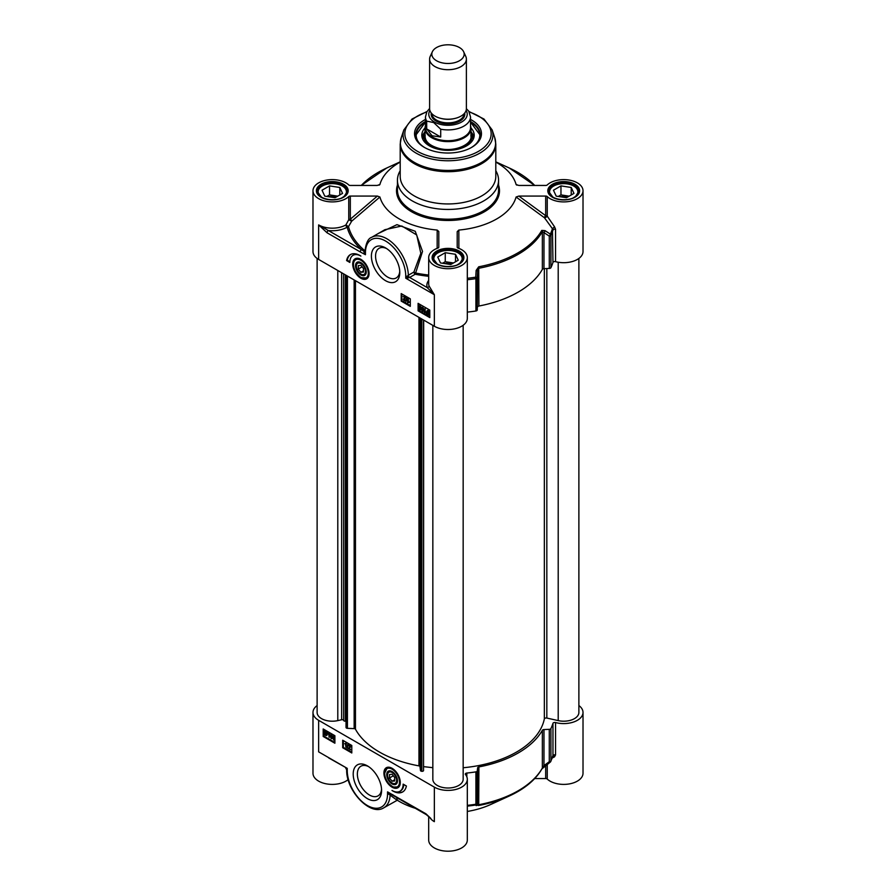 <?xml version="1.0" encoding="UTF-8"?>
<svg xmlns="http://www.w3.org/2000/svg" width="896" height="896" viewBox="0 0 896 896"><rect width="100%" height="100%" fill="white"/><g stroke="black" fill="none" stroke-linecap="round" stroke-linejoin="round"><path stroke-width="1.34" d="M381.539 789.174A17.125 9.89 60 0 1 378.034 795.883A17.125 9.89 60 0 1 360.909 785.994A17.125 9.89 60 0 1 360.909 766.226A17.125 9.89 60 0 1 368.469 766.539M367.394 765.867A20.07 11.592 -120 0 0 353.203 774.066A20.07 11.592 -120 0 0 367.394 798.638A20.07 11.592 -120 0 0 381.584 790.451A20.07 11.592 -120 0 0 367.394 765.867L367.394 765.867M430.819 818.406L425.925 813.792A1.837 1.064 120 0 0 426.306 814.643L426.306 814.643A1.837 1.064 120 0 0 426.339 814.654L393.142 795.491A1.837 1.064 120 0 0 393.142 795.491L387.565 791.896L388.864 794.203L397.006 800.195M578.883 705.555A19.309 11.144 180 0 1 583.016 712.443A19.309 11.144 180 0 1 555.554 722.546A1.837 1.064 0 0 0 552.966 723.318A106.646 61.566 180 0 1 550.928 728.56A1.837 1.064 180 0 1 549.282 729.344L543.973 729.557A1.837 1.064 0 0 0 542.36 730.285A99.288 57.322 180 0 1 478.901 766.92A1.837 1.064 0 0 0 477.635 767.861L477.266 770.918A1.837 1.064 180 0 1 475.922 771.87A106.646 61.566 180 0 1 466.838 773.046A1.837 1.064 0 0 0 465.326 774.088A1.837 1.064 0 0 0 465.494 774.547A19.309 11.144 180 0 1 467.309 779.251A19.309 11.144 180 0 1 455.392 789.555A19.309 11.144 180 0 1 434.347 787.136L318.64 720.328A19.309 11.144 180 0 1 312.984 712.443A19.309 11.144 180 0 1 317.117 705.555M392.09 768.309A11.558 6.675 -120 0 0 389.178 767.245A11.558 6.675 -120 0 0 386.31 781.088A11.558 6.675 -120 0 0 399.728 785.534A11.558 6.675 -120 0 0 392.09 768.309M406.392 786.005A19.488 11.256 60 0 1 402.629 791.963A19.488 11.256 60 0 1 391.989 790.451A15.624 9.027 -120 0 0 399.907 791.291A15.624 9.027 -120 0 0 403.144 784.134L406.392 786.005M351.792 752.976L342.686 747.723L342.686 740.219L351.792 745.472L351.792 752.976M334.891 743.221L323.187 736.467L323.187 728.963L334.891 735.717L334.891 743.221M312.984 712.443L312.984 773.248A19.309 11.144 0 0 0 326.514 783.888A19.309 11.144 0 0 0 348.141 779.61M425.925 813.792L387.542 791.862L387.542 793.89A28.504 16.453 60 0 1 367.394 805.526A28.504 16.453 60 0 1 347.245 770.616A1.837 1.064 180 0 1 346.696 769.866A1.837 1.064 180 0 1 346.707 769.798L347.245 768.365L328.709 757.926M391.149 794.382A1.837 1.546 -57.5 0 0 390.107 795.211A30.341 17.517 -120 0 1 383.858 807.778C370.227 816.682 345.923 790.328 346.696 769.866L345.733 768.118M392.762 794.651A1.837 1.064 120 0 0 393.131 795.491M389.906 793.722L389.749 793.643A1.837 0.605 118.3 0 0 388.864 794.203A1.837 1.064 0 0 1 387.542 793.89M428.691 816.402L428.691 840.056A19.309 11.144 0 0 0 448 851.2A19.309 11.144 0 0 0 467.309 840.056L467.309 779.251M399.874 785.154A11.032 6.373 60 0 1 398.261 786.934A11.032 6.373 60 0 1 398.126 787.002M387.106 767.894A11.032 6.373 60 0 1 387.229 767.827A11.032 6.373 60 0 1 389.581 767.312M396.637 792.008A19.488 11.256 -120 0 0 402.942 791.773M403.771 784.493A15.624 9.027 60 0 1 400.557 790.91A15.624 9.027 60 0 1 400.232 791.09M342.686 747.723L343.336 747.354L351.792 752.226M343.336 740.6L343.336 747.354M323.187 736.467L323.837 736.086L334.891 742.47M323.837 729.333L323.837 736.086M345.845 768.186A1.837 1.837 60 0 1 346.707 769.675M545.675 765.486L545.675 778.557A1.837 1.064 180 0 1 547.243 779.061A19.309 11.144 0 0 0 568.949 783.978A19.309 11.144 0 0 0 583.016 773.248L583.016 712.443M545.675 778.557L534.699 778.557M501.032 798.683A68.947 39.805 180 0 1 498.725 800.206M467.309 806.12A106.03 61.219 0 0 0 475.754 805.011L478.71 805.482A98.683 56.974 0 0 0 509.32 795.984L490.84 804.44A68.947 39.805 180 0 1 467.309 811.462M415.341 808.304A68.947 39.805 180 0 1 397.13 800.128M390.6 794.091A1.837 1.344 -60 0 0 389.816 794.741A1.837 1.008 -99.5 0 1 390.309 793.934M396.906 799.747L396.771 797.586M552.966 723.318L552.966 755.686A106.646 61.566 180 0 1 550.928 760.928A1.837 1.064 180 0 1 549.282 761.701A1.837 0.605 53.6 0 0 550.245 762.126A1.837 0.605 53.6 0 0 550.334 761.947A1.837 1.445 -154.8 0 0 550.928 760.928L550.928 728.56M552.138 758.061L554.523 756.84L555.554 754.914L555.554 722.546M475.922 771.87L475.922 804.227A106.646 61.566 180 0 1 467.309 805.358M549.282 729.344L549.282 761.701L543.973 765.61L542.36 768.062A99.288 57.322 180 0 1 478.901 804.698L477.266 803.275A1.837 1.064 180 0 1 475.922 804.227L475.754 805.011A1.837 1.826 -30.2 0 0 477.266 803.275L477.266 770.918M348.186 748.25L349.866 746.805L349.261 745.808L348.208 745.909L349.664 745.203L348.6 745.685L349.664 745.203L350.672 746.827L349.082 748.194L350.672 749.56L348.141 748.541L350.258 746.581M348.208 745.909L349.272 745.427L350.672 746.827L349.709 747.835M347.682 744.464L348.398 744.43L347.066 747.992L347.682 744.464L347.066 747.992M346.035 743.12L344.714 743.736L346.293 743.266L345.912 747.253L345.509 744.094L344.714 743.736L345.912 743.49L345.912 747.253M330.781 734.653L331.621 734.574L332.674 737.106L331.621 738.405M331.229 738.629L330.165 736.109L331.229 734.798L332.282 737.33L331.229 738.629L332.058 738.55M329.28 733.219L327.947 733.846L329.538 733.376L329.146 737.363L328.742 734.205L327.947 733.846L329.146 733.6L329.146 737.363M327.062 732.267L327.242 734.384L325.696 735.437L324.106 734.395L324.128 732.603L325.685 731.55L326.693 732.536L327.454 732.043L327.634 734.16L326.088 735.213M325.696 735.437L326.95 735.414M324.52 732.379L326.077 731.326L327.085 732.312M324.99 731.181L326.077 731.326L324.99 731.181M333.312 736.109L334.891 736.87M509.32 795.984A98.683 56.974 0 0 0 541.778 769.07L542.338 768.309M543.973 729.557L543.973 765.61A1.837 0.605 53.7 0 0 544.936 766.035A1.837 0.605 53.7 0 0 545.026 765.856M552.966 755.686L552.429 756.538L552.966 755.686A1.837 1.064 180 0 1 555.554 754.914M554.523 756.84A1.837 1.232 64.3 0 0 552.888 756.101A1.837 1.232 64.3 0 0 552.843 756.112A1.837 1.232 64.3 0 0 552.821 756.123L552.922 756.011M476.146 805.627A1.837 1.826 -31.1 0 0 477.635 803.902L477.635 767.861M478.901 766.92L478.71 805.482M541.778 769.07A1.837 1.422 -150.4 0 0 542.36 768.062L542.36 730.285M348.97 747.645L349.866 746.805M349.082 748.194L350.28 747.062L348.69 748.418L350.291 749.784M330.96 734.485L331.621 734.574M334.141 736.03L334.813 738.786L333.749 740.085L332.696 737.565L333.48 735.941M334.802 739.95L333.749 740.085M392.784 784.291A7.582 4.379 -120 0 0 397.454 780.853A7.582 4.379 -120 0 0 392.09 771.557L392.09 771.557A7.582 4.379 -120 0 0 386.747 775.062A7.582 4.379 -120 0 0 392.784 784.291M330.579 736.344L331.218 735.179L331.878 737.094L331.229 738.259L330.579 736.344L331.766 738.091M326.603 733.096L326.794 734.149L325.685 735L324.957 734.283L326.603 733.096M326.794 734.149L325.685 735L326.614 734.933M326.424 732.726L324.766 733.914L324.576 732.85L325.696 731.976L326.424 732.726M333.099 737.8L333.749 736.635L334.398 738.55L333.749 739.715L333.099 737.8L334.286 739.547M392.302 771.68A7.011 4.043 -120 0 0 387.542 774.659A7.011 4.043 -120 0 0 387.554 774.894M392.291 783.115A7.011 4.043 -120 0 0 392.504 783.238A7.011 4.043 -120 0 0 397.454 780.606M331.173 734.966L330.971 736.12M326.626 733.141L325.27 734.686M324.968 732.626L324.621 733.41M333.693 736.422L333.491 737.576M392.09 772.498A6.44 3.718 60 0 1 396.648 780.382A6.44 3.718 60 0 1 392.09 783.003A6.44 3.718 60 0 1 387.542 775.13A6.44 3.718 60 0 1 392.09 772.498M389.491 774.514L392.09 774.29L394.699 777.515L394.699 780.987L392.09 781.222L389.491 777.986L389.491 774.514M392.09 781.222L394.699 779.722M389.491 777.986L393.299 775.79M399.739 271.242A17.125 9.89 60 0 1 396.234 277.95A17.125 9.89 60 0 1 387.677 277.099A17.125 9.89 60 0 1 376.488 262.013A17.125 9.89 60 0 1 379.109 248.282A17.125 9.89 60 0 1 386.68 248.606M385.594 280.706A20.07 11.592 -120 0 0 399.784 272.507A20.07 11.592 -120 0 0 385.594 247.934A20.07 11.592 -120 0 0 371.403 256.122A20.07 11.592 -120 0 0 385.594 280.706M350.325 196.067L377.373 196.067L350.325 219.206A1.837 1.064 0 0 0 348.757 219.722L351.658 221.211A1.837 0.773 49.4 0 0 350.325 219.206L350.325 196.067A1.837 1.064 0 0 0 348.757 196.571L348.757 219.722L345.901 224.941A19.309 11.144 180 0 1 318.64 224.907L327.062 232.781A1.837 1.064 -60 0 1 328.362 230.53L318.64 224.907L318.64 259.437L434.347 326.245A19.309 11.144 0 0 0 455.392 328.664A19.309 11.144 0 0 0 467.309 318.36L467.309 257.566A19.309 11.144 180 0 1 448 268.71A19.309 11.144 180 0 1 428.691 257.566A19.309 11.144 180 0 1 437.931 248.058A1.837 1.064 0 0 0 438.805 247.15L438.805 231.526L437.181 230.07L437.147 248.349M360.886 278.264A11.558 6.675 -120 0 0 368.525 276.595A11.558 6.675 -120 0 0 366.677 265.485A11.558 6.675 -120 0 0 357.974 258.317A11.558 6.675 -120 0 0 352.856 265.888A11.558 6.675 -120 0 0 360.886 278.264M349.843 262.438L346.595 260.568A19.488 11.256 60 0 1 350.358 254.61A19.488 11.256 60 0 1 360.886 256.066A15.624 9.027 -120 0 0 353.08 255.293A15.624 9.027 -120 0 0 349.843 262.438M401.195 293.597L410.301 298.85L410.301 306.354L401.195 301.101L401.195 293.597M418.096 303.352L429.8 310.106L429.8 317.61L418.096 310.856L418.096 303.352M365.422 254.688L364.907 251.922A1.837 0.661 0.5 0 1 364.022 252.482L365.445 254.71L365.445 252.683A28.504 16.453 60 0 1 385.594 241.046A28.504 16.453 60 0 1 405.742 275.957A1.837 1.064 0 0 0 407.165 276.259L405.742 278.208L408.139 277.95L407.165 276.259L408.341 275.24A30.341 17.517 -120 0 0 394.822 245.123A30.341 17.517 -120 0 0 371.728 237.294L384.899 229.69L401.789 226.005L416.707 234.965L420.829 253.322L413.896 272.037L415.621 273.045L422.52 251.429L415.262 231.291L396.973 224.661L378.616 233.318M408.139 277.95L409.64 277.446A1.837 1.064 60 0 1 408.341 275.24L413.896 272.037A1.837 1.064 60 0 0 415.195 274.243L415.621 273.045A100.587 58.072 180 0 0 428.691 275.05M327.062 232.781L360.226 251.922A1.837 1.064 -60 0 1 361.525 249.67L328.362 230.53A21.146 12.208 0 0 0 347.189 227.192A1.837 1.053 60.2 0 1 345.901 224.941L348.51 226.61A100.587 58.072 180 0 0 364.75 250.645A1.837 1.243 -49.6 0 1 363.989 251.384A1.837 1.019 -140.6 0 0 364.907 251.35M377.373 196.067L379.904 197.008L351.658 221.211L348.51 226.61A1.837 1.49 165.5 0 1 347.189 227.192A101.92 58.845 0 0 0 361.525 249.67L363.989 251.384L364.022 252.482M371.728 237.294C368.122 238.381 365.848 243.253 364.907 251.933L364.907 251.933A1.837 1.064 180 0 1 364.907 251.922L364.907 251.933A1.837 1.064 180 0 0 365.445 252.683M418.746 303.722L418.746 306.757M418.746 308.291L418.746 310.486L429.8 316.859M421.837 307.496L423.405 308.224L423.73 309.938L422.666 311.248M422.274 311.472L421.221 308.941L422.274 307.642L423.338 310.173L422.274 311.472L423.114 311.394M424.357 308.907L425.152 308.907L425.152 311.853L425.947 311.752L424.357 312.67L424.357 308.907L424.76 312.077L425.555 311.976L424.614 312.827L425.947 312.2M426.653 311.662L428.198 310.61L429.195 311.584M427.123 310.475L429.408 311.886L429.374 313.678L427.818 314.72L426.227 313.656L426.272 311.886L427.806 310.834L427.123 310.475M429.184 311.539L429.766 313.443L428.21 314.496M427.818 314.72L429.083 314.72M419.317 306.04L420.885 306.768L421.21 308.482L420.146 309.792M419.754 310.016L418.701 307.485L419.754 306.186L420.818 308.706L419.754 310.016L420.582 309.938M422.005 307.328L422.666 307.418M422.923 309.926L422.285 311.091L421.635 309.187L422.274 308.022L422.923 309.926M422.666 307.798L422.027 308.952L422.677 310.867M426.899 313.174L426.709 312.122L427.818 311.27L428.546 311.998L426.899 313.174M427.078 313.544L428.736 312.357L428.938 313.421L427.818 314.294L427.078 313.544L428.758 314.227M428.938 313.421L428.198 314.07M427.101 311.898L427.291 312.95M428.747 312.402L427.47 313.32M419.485 305.872L420.146 305.962M420.403 308.47L419.754 309.635L419.104 307.72L419.754 306.566L420.403 308.47M420.146 306.331L419.496 307.496L420.146 309.411M418.096 310.856L418.746 310.486M401.845 293.966L401.845 300.72L410.301 305.603M401.195 301.101L401.845 300.72M403.222 296.486L405.754 297.506L404.029 299.242L404.634 300.238L405.686 300.138L404.242 300.843L403.222 299.219L404.813 297.853L403.222 296.486L405.362 297.73L403.637 299.466L404.253 300.462L405.294 300.373L404.242 300.843M404.029 299.242L404.925 298.413M403.222 299.219L405.205 297.629M406.437 298.29L407.154 298.245L405.821 301.806L406.437 298.29L405.821 301.806M407.602 299.018L408.386 299.018L408.386 301.952L409.181 301.862L407.602 302.781L407.602 299.018L407.994 302.176L408.8 302.086L407.859 302.938L409.181 302.31M404.634 300.238L405.272 299.858M404.186 298.211L404.813 297.853M346.595 260.568L347.245 260.187L349.854 261.699M353.405 255.114A15.624 9.027 60 0 1 353.73 254.912A15.624 9.027 60 0 1 356.978 254.195M350.683 254.442A19.488 11.256 -120 0 0 347.245 260.187M348.757 196.571A19.309 11.144 180 0 1 327.051 201.488A19.309 11.144 180 0 1 312.984 190.758A19.309 11.144 180 0 1 327.051 180.029A19.309 11.144 180 0 1 348.757 184.946A1.837 1.064 0 0 0 350.325 185.45L377.16 185.45L379.904 184.498L378.952 185.192M312.984 190.758L312.984 251.563A19.309 11.144 0 0 0 318.64 259.437M458.875 248.349L458.842 230.07A68.947 39.805 0 0 0 516.096 197.019L544.454 217.762A1.837 0.605 151.1 0 0 546.022 217.224A1.837 0.605 151.1 0 0 547.243 216.171L547.243 196.571A1.837 1.064 0 0 0 545.675 196.067L545.675 215.667A1.837 0.706 -53.8 0 0 544.454 217.762L552.429 228.693L554.523 226.766L547.243 216.171A1.837 1.064 -0 0 0 545.675 215.667L518.84 196.067L516.096 197.019M518.84 196.067L545.675 196.067M517.048 185.192L516.096 184.498L518.84 185.45L545.675 185.45A1.837 1.064 0 0 0 547.243 184.946A19.309 11.144 180 0 1 568.949 180.029A19.309 11.144 180 0 1 583.016 190.758A19.309 11.144 180 0 1 568.949 201.488A19.309 11.144 180 0 1 547.243 196.571M495.802 162.075A68.947 39.805 0 0 1 516.096 184.498L516.398 184.878M400.198 162.075A68.947 39.805 0 0 0 379.904 184.498L379.602 184.878M379.904 197.008A68.947 39.805 0 0 0 437.181 230.07M458.842 230.07L457.195 231.661L457.195 247.15A1.837 1.064 0 0 0 458.069 248.058A19.309 11.144 180 0 1 467.309 257.566M400.198 170.744A50.568 29.187 0 0 0 397.432 180.253A50.568 29.187 0 0 0 412.25 200.894A50.568 29.187 0 0 0 467.354 207.222A50.568 29.187 0 0 0 498.568 180.253A50.568 29.187 0 0 0 495.802 170.744M467.309 312.11A106.646 61.566 0 0 0 475.922 310.979A1.837 1.064 0 0 0 477.266 310.027L477.266 277.67L475.754 277.166L475.922 278.622A1.837 1.064 0 0 0 477.266 277.67L477.635 270.917L478.901 268.251A99.288 57.322 0 0 0 542.36 231.616L543.973 232.624A1.837 0.762 123.1 0 0 545.026 230.642L550.334 234.114A1.837 0.773 123.3 0 1 549.282 236.096A1.837 1.064 0 0 0 550.928 235.312A1.837 1.445 -154.8 0 0 550.334 234.114A106.03 61.219 180 0 0 552.429 228.693L552.966 262.438A1.837 1.064 180 0 1 555.554 261.654A19.309 11.144 0 0 0 583.016 251.563L583.016 190.758M555.554 261.654L555.554 229.298L554.523 226.766M477.266 310.027L477.635 270.917L476.146 270.413L475.754 277.166A106.03 61.219 180 0 1 467.309 278.275M545.026 230.642L541.778 230.395A98.683 56.974 180 0 1 478.71 266.806L476.146 270.413M477.635 306.97A1.837 1.064 180 0 1 478.901 306.029A99.288 57.322 0 0 0 542.36 269.394A1.837 1.064 180 0 1 543.973 268.666L549.282 268.453A1.837 1.064 0 0 0 550.928 267.68A106.646 61.566 0 0 0 552.966 262.438M429.027 285.902A1.837 1.478 -18.1 0 1 427.224 287.605L434.347 294.717L429.027 285.902A19.309 11.144 180 0 1 428.691 283.83L428.691 257.566M355.902 258.966A11.032 6.373 60 0 1 356.026 258.888A11.032 6.373 60 0 1 358.378 258.384M368.67 276.214A11.032 6.373 60 0 1 367.058 278.006A11.032 6.373 60 0 1 366.923 278.074M360.886 275.016A7.582 4.379 -120 0 0 366.251 271.914A7.582 4.379 -120 0 0 360.886 262.629L360.886 262.629A7.582 4.379 -120 0 0 355.533 265.731A7.582 4.379 -120 0 0 360.886 275.016M361.099 262.752A7.011 4.043 -120 0 0 356.339 265.731A7.011 4.043 -120 0 0 356.35 265.966M361.088 274.187A7.011 4.043 -120 0 0 361.301 274.31A7.011 4.043 -120 0 0 366.251 271.678M360.886 263.57A6.44 3.718 60 0 1 365.445 271.454A6.44 3.718 60 0 1 360.886 274.075A6.44 3.718 60 0 1 356.339 266.19A6.44 3.718 60 0 1 360.886 263.57M358.288 265.586L360.886 265.35L363.496 268.587L363.496 272.059L360.886 272.294L358.288 269.058L358.288 265.586M358.288 269.058L362.096 266.851M360.886 272.294L363.496 270.794M400.198 144.11L400.198 176.344A47.802 27.597 0 0 0 414.198 195.866A47.802 27.597 0 0 0 466.29 201.846A47.802 27.597 0 0 0 495.802 176.344L495.802 144.11L494.76 137.738A47.622 27.496 0 0 1 470.322 167.227A47.622 27.496 0 0 1 414.333 162.378A47.622 27.496 0 0 1 401.24 137.738L400.198 144.11A47.802 27.597 0 0 0 414.198 163.621A47.802 27.597 0 0 0 466.29 169.602A47.802 27.597 0 0 0 495.802 144.11M425.477 119.426A33.466 19.32 0 0 0 424.334 147.37A33.466 19.32 0 0 0 471.666 147.37A33.466 19.32 0 0 0 470.523 119.426M424.805 147.627A32.178 18.581 180 0 1 415.822 134.758A32.178 18.581 180 0 1 425.477 121.498M470.523 121.498A32.178 18.581 180 0 1 480.178 134.758A32.178 18.581 180 0 1 471.195 147.627M470.523 122.114L480.166 135.128A32.178 18.581 0 0 0 470.624 122.304M425.376 122.304A32.178 18.581 0 0 0 415.834 135.139L425.477 122.114M425.029 127.938A26.197 15.131 0 0 0 421.803 135.52A26.197 15.131 0 0 0 437.842 149.15A26.197 15.131 0 0 0 474.197 135.52A26.197 15.131 0 0 0 470.971 127.938M425.018 131.454A24.27 14.011 0 0 0 424.066 133.616A24.27 14.011 0 0 0 448 149.968A24.27 14.011 0 0 0 471.934 133.616A24.27 14.011 0 0 0 470.982 131.454M346.864 193.379A14.706 8.49 0 0 0 346.998 192.259A14.706 8.49 0 0 0 342.686 186.256A14.706 8.49 0 0 0 342.496 186.144M322.09 186.144A14.706 8.49 0 0 0 321.888 186.256A14.706 8.49 0 0 0 317.576 192.259A14.706 8.49 0 0 0 317.71 193.379M341.824 197.848A14.157 8.176 0 0 0 342.294 186.032A14.157 8.176 0 0 0 322.28 186.032A14.157 8.176 0 0 0 322.28 197.59A14.157 8.176 0 0 0 322.762 197.848M335.037 197.725L324.778 196.146L322.034 190.221L329.538 185.886L339.797 187.477L342.541 193.39L335.037 197.725M337.747 196.168L329.538 194.891L326.838 196.459M336.28 197.008A7.706 4.446 0 0 0 329 196.795M329.538 185.886L329.538 194.891M339.797 187.477L339.797 194.981M462.582 260.187A14.706 8.49 0 0 0 462.706 259.067A14.706 8.49 0 0 0 458.405 253.064A14.706 8.49 0 0 0 458.203 252.941M437.797 252.941A14.706 8.49 0 0 0 437.595 253.064A14.706 8.49 0 0 0 433.294 259.067A14.706 8.49 0 0 0 433.418 260.187M457.531 264.656A14.157 8.176 0 0 0 458.013 252.829A14.157 8.176 0 0 0 437.987 252.829A14.157 8.176 0 0 0 437.987 264.398A14.157 8.176 0 0 0 438.469 264.656M450.744 264.533L440.496 262.942L437.741 257.029L445.256 252.694L455.504 254.285L458.259 260.198L450.744 264.533M453.454 262.965L445.256 261.699L442.546 263.267M451.987 263.816A7.706 4.446 0 0 0 444.718 263.603M445.256 252.694L445.256 261.699M455.504 254.285L455.504 261.789M578.29 193.379A14.706 8.49 0 0 0 578.424 192.259A14.706 8.49 0 0 0 574.112 186.256A14.706 8.49 0 0 0 573.91 186.144M553.504 186.144A14.706 8.49 0 0 0 553.314 186.256A14.706 8.49 0 0 0 549.002 192.259A14.706 8.49 0 0 0 549.136 193.379M573.25 197.848A14.157 8.176 0 0 0 573.72 186.032A14.157 8.176 0 0 0 553.706 186.032A14.157 8.176 0 0 0 553.706 197.59A14.157 8.176 0 0 0 554.176 197.848M566.462 197.725L556.203 196.146L553.459 190.221L560.963 185.886L571.222 187.477L573.966 193.39L566.462 197.725M569.162 196.168L560.963 194.891L558.253 196.459M567.694 197.008A7.706 4.446 0 0 0 560.426 196.795M560.963 185.886L560.963 194.891M571.222 187.477L571.222 194.981M432.365 51.733L430.237 56.358A18.39 10.618 0 0 0 429.61 59.091L429.61 108.606A18.39 10.618 0 0 0 434.997 116.11A18.39 10.618 0 0 0 455.034 118.418A18.39 10.618 0 0 0 466.39 108.606L466.39 59.091A18.39 10.618 0 0 0 465.763 56.358L463.635 51.733A16.184 9.341 0 0 0 448 44.8A16.184 9.341 0 0 0 432.365 51.733A16.184 9.341 0 0 0 436.554 60.749A16.184 9.341 0 0 0 456.075 62.238A16.184 9.341 0 0 0 463.635 51.733M468.72 111.126L466.39 108.741M440.709 137.01L432.074 135.778L426.686 128.912L426.686 121.106L433.698 122.573L440.709 129.203L440.709 137.01L426.686 128.912M429.61 108.45L426.888 111.754L425.477 116.894L425.477 127.702A22.523 13.003 0 0 0 432.074 136.898A22.523 13.003 0 0 0 456.624 139.72A22.523 13.003 0 0 0 470.523 127.702L470.523 116.894A22.523 13.003 0 0 1 440.709 129.203M425.477 125.709A22.982 13.272 0 0 0 425.018 128.352A22.982 13.272 0 0 0 431.749 137.738A22.982 13.272 0 0 0 456.792 140.616A22.982 13.272 0 0 0 470.982 128.352A22.982 13.272 0 0 0 470.523 125.709M429.61 59.091A18.39 10.618 0 0 0 434.997 66.595A18.39 10.618 0 0 0 455.034 68.902A18.39 10.618 0 0 0 466.39 59.091M578.883 258.451L578.883 712.443A15.165 8.758 180 0 1 558.208 720.608L546.829 718.054L546.829 268.554M544.342 268.654L544.342 718.917A1.837 1.064 180 0 1 546.829 718.054M544.342 718.917A96.992 56 180 0 1 463.165 767.749M463.165 325.259L463.165 779.251A15.165 8.758 180 0 1 448 788.01A15.165 8.758 180 0 1 432.835 779.251L432.835 325.371M432.835 767.682L423.685 766.651M418.97 317.374L418.97 765.878A1.467 0.851 180 0 1 420 766.629L420.47 770.515A1.467 0.851 0 0 0 421.658 771.288L421.814 771.31A1.467 0.851 0 0 0 423.539 770.638L423.685 320.085M418.97 765.878A96.992 56 180 0 1 355.454 729.21L355.454 280.694M354.155 279.944L354.155 728.616A1.467 0.851 180 0 1 355.454 729.21M354.155 728.616L347.424 728.336L347.424 276.058M346.08 275.285L346.08 727.653A1.467 0.851 0 0 0 347.424 728.336M346.08 727.653L346.046 275.262L346.024 727.406A1.467 0.851 0 0 0 346.046 727.563M346.024 721.078L345.386 721.146L345.386 274.882M343.661 273.885L343.661 720.485A1.467 0.851 0 0 0 345.386 721.146M343.661 720.485L343.627 273.862M341.645 272.731L341.645 719.746A1.467 0.851 180 0 1 343.627 720.373M341.645 719.746L337.792 720.608A15.165 8.758 180 0 1 317.117 712.443L317.117 258.451M318.64 720.328L318.64 751.856L347.245 768.365L347.245 770.616M434.347 787.136L434.347 821.666A19.309 11.144 0 0 1 429.677 817.286M466.838 776.81L466.838 773.046M547.243 779.061L547.243 764.333M393.49 787.046A11.032 6.373 -120 0 0 398.003 787.08A11.032 6.373 -120 0 0 400.266 782.589M392 768.253A11.032 6.373 -120 0 0 386.971 767.973A11.032 6.373 -120 0 0 384.686 773.248M393.053 786.789A10.483 6.048 -120 0 0 397.981 775.947A10.483 6.048 -120 0 0 385.246 770.515A10.483 6.048 -120 0 0 393.053 786.789M434.347 326.245L434.347 294.717L405.742 278.208L405.742 275.957M360.226 251.922L365.445 254.71M428.691 280.358A21.146 12.208 0 0 0 427.224 287.605L409.64 277.446L415.195 274.243A101.92 58.845 0 0 0 428.691 276.304M552.462 197.254A15.904 9.184 0 0 0 579.074 193.133A15.904 9.184 0 0 0 559.597 181.888A15.904 9.184 0 0 0 552.462 197.254M321.048 197.254A15.904 9.184 0 0 0 347.648 193.133A15.904 9.184 0 0 0 328.171 181.888A15.904 9.184 0 0 0 321.048 197.254M436.755 264.051A15.904 9.184 0 0 0 463.366 259.941A15.904 9.184 0 0 0 443.878 248.696A15.904 9.184 0 0 0 436.755 264.051M397.432 185.17A51.486 29.725 0 0 0 411.6 211.77A51.486 29.725 0 0 0 472.102 217.022A51.486 29.725 0 0 0 498.568 185.17M498.568 180.253L498.568 190.008A50.568 29.187 180 0 1 467.354 216.978A50.568 29.187 180 0 1 412.25 210.65A50.568 29.187 180 0 1 397.432 190.008L397.432 180.253M433.014 258.317A14.986 8.646 180 0 1 448 249.659A14.986 8.646 180 0 1 462.986 258.317L459.805 263.357C457.531 265.81 446.454 268.71 437.214 264.006L433.014 258.317M548.722 191.509A14.986 8.646 180 0 1 563.707 182.851A14.986 8.646 180 0 1 578.693 191.509L575.512 196.549C573.238 199.002 562.173 201.902 552.922 197.21L548.722 191.509M317.307 191.509A14.986 8.646 180 0 1 332.293 182.851A14.986 8.646 180 0 1 347.278 191.509L344.098 196.549C341.824 199.002 330.747 201.902 321.507 197.21L317.307 191.509M361.301 185.45A98.683 56.974 180 0 1 386.68 168.022L361.234 185.45M495.802 161.84L509.32 168.022A98.683 56.974 180 0 1 534.699 185.45M555.554 229.298A1.837 1.064 0 0 0 552.966 230.07A106.646 61.566 0 0 1 550.928 235.312L550.928 267.68M467.309 279.754A106.646 61.566 0 0 0 475.922 278.622L475.922 310.979M478.71 266.806L478.901 306.029M542.36 269.394L542.36 231.616A1.837 1.422 -150.4 0 0 541.778 230.395M543.973 268.666L543.973 232.624L549.282 236.096L549.282 268.453M361.278 277.603A11.032 6.373 -120 0 0 366.8 278.152A11.032 6.373 -120 0 0 369.062 273.661M360.797 259.325A11.032 6.373 -120 0 0 355.768 259.045A11.032 6.373 -120 0 0 353.483 264.32M360.886 277.379A10.483 6.048 -120 0 0 367.304 268.251A10.483 6.048 -120 0 0 354.469 260.837A10.483 6.048 -120 0 0 360.886 277.379M427.056 111.485L412.037 119.022L403.861 129.909A44.957 25.95 0 0 0 416.214 153.171A44.957 25.95 0 0 0 469.078 157.741A44.957 25.95 0 0 0 492.139 129.909L494.76 137.738M426.754 112.011A43.176 24.931 0 0 0 417.469 151.334A43.176 24.931 0 0 0 482.373 148.792A43.176 24.931 0 0 0 469.246 112.011M476.213 143.696A31.808 18.368 0 0 0 470.523 122.237M425.477 122.237A31.808 18.368 0 0 0 419.787 143.696M473.928 137.39A26.074 15.053 0 0 0 471.486 132.44M424.514 132.44A26.074 15.053 0 0 0 422.072 137.39M473.155 139.451A25.166 14.526 0 0 0 472.808 136.606L471.934 133.616M424.066 133.616L423.192 136.606A25.166 14.526 0 0 0 422.845 139.451M425.018 133.034A23.531 13.586 0 0 0 438.872 148.49A23.531 13.586 0 0 0 463.064 146.395A23.531 13.586 0 0 0 470.982 133.034M441.582 118.552A16.083 9.285 0 0 0 454.418 118.552M464.083 113.747A16.083 9.285 180 0 1 454.037 122.203A16.083 9.285 180 0 1 436.621 120.165A16.083 9.285 180 0 1 431.917 113.747M431.29 113.042A16.822 9.71 0 0 0 436.106 121.061A16.822 9.71 0 0 0 455.347 122.931A16.822 9.71 0 0 0 464.71 113.042M466.099 110.466A19.219 11.088 180 0 1 458.27 123.57A19.219 11.088 180 0 1 434.414 122.035A19.219 11.088 180 0 1 429.901 110.466M425.477 116.894A22.523 13.003 0 0 0 426.686 121.106M421.814 319.01L421.814 771.31M423.539 770.638L423.539 320.006M421.658 771.288L421.658 318.92M420.47 318.237L420.47 770.515M420 766.629L420 317.957M558.208 720.608L558.208 262.237M337.792 720.608L337.792 270.502M430.909 818.507L426.306 814.643M399.907 791.291L400.557 790.91M383.858 807.778L397.701 799.994L396.894 799.725M390.499 793.867L389.794 793.666M387.229 767.827L384.53 773.494C384.933 776.518 384.81 781.424 393.232 787.069L398.261 786.934M542.203 768.645L550.245 762.126A1.837 1.837 0 0 0 550.816 761.432M353.08 255.293L353.73 254.912M400.198 161.84L386.68 168.022M509.32 168.022L534.766 185.45M438.805 231.526L438.805 241.17M356.026 258.888L355.768 259.045C352.677 261.912 350.448 268.632 361.01 277.637L367.058 278.006M403.861 129.909L401.24 137.738M492.139 129.909L483.963 119.022L468.944 111.485M470.859 135.094C473.48 144.178 454.373 152.656 439.006 148.4C429.173 145.555 424.547 141.12 425.141 135.094M346.998 193.054L346.998 192.259M317.576 193.054L317.576 192.259M462.706 259.862L462.706 259.067M433.294 259.862L433.294 259.067M578.424 193.054L578.424 192.259M549.002 193.054L549.002 192.259M468.72 111.138L470.523 116.894M470.982 136.774L470.982 128.352M425.018 136.774L425.018 128.352"/></g></svg>
